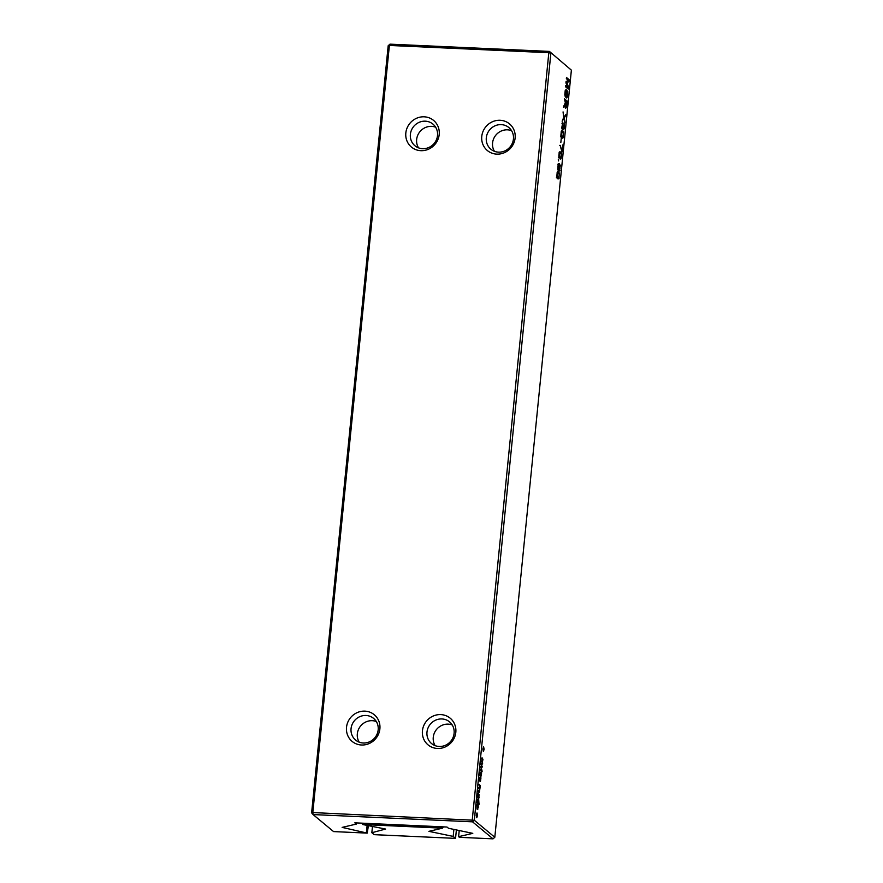 <?xml version="1.0" encoding="UTF-8"?>
<svg xmlns="http://www.w3.org/2000/svg" width="883" height="883" viewBox="0 0 883 883"><rect width="100%" height="100%" fill="white"/><g stroke="black" fill="none" stroke-linecap="round" stroke-linejoin="round"><path stroke-width="1.32" d="M459.403 837.316L458.608 836.665L472.791 833.353L448.509 828.287L447.008 827.04L354.823 822.835L356.324 824.082L342.14 827.393L367.207 833.111L333.575 831.587L313.079 814.567L312.814 812.559L311.622 812.846L313.079 814.567L472.526 821.83L493.023 838.85L459.403 837.316M459.226 830.517L458.608 836.665M571.378 70.154L549.425 51.413L548.829 52.715L389.381 45.441L389.977 44.15L549.425 51.413L571.378 70.154L494.811 837.272L493.023 838.85M389.977 44.15L388.189 45.728L311.622 812.846M356.434 822.912L356.324 824.082M368.41 825.715L367.207 833.111M367.118 825.45L366.412 832.459M388.189 45.728L389.381 45.441L312.814 812.559L474.314 820.263L550.882 53.146L548.829 52.715L472.262 819.832L472.526 821.83L474.314 820.263L494.811 837.272M482.019 758.663L481.754 761.124L482.493 758.53L482.957 759.325L482.35 762.294L482.736 759.7L481.699 761.974L482.096 757.78L481.533 758.883M483.608 746.786L484.127 749.259L483.365 751.576L482.846 749.104L483.608 746.786M560.837 142.472L561.235 138.576L560.837 142.472M560.418 146.567L561.809 150.397L562.692 144.967L561.996 151.854L560.418 146.567M561.268 152.947L561.533 156.49L560.484 159.083L558.773 156.269L559.303 152.031L560.528 151.92L561.268 152.947L560.076 152.891M560.319 159.072L560.937 158.83M559.303 152.031L560.528 151.92L559.425 151.876M557.305 172.075L558.52 171.964L559.259 172.991L558.939 178.874L557.835 178.841L556.776 176.302L557.305 172.075L558.52 171.964L557.427 171.909M558.619 159.724L558.498 160.927L558.277 159.713M560.032 168.234L559.314 164.845L558.928 169.955L558.211 170.397L557.78 169.569L558.199 163.763L559.292 163.532L560.297 165.607L559.336 171.015L560.032 168.234M557.89 169.911L558.928 169.955L558.211 170.397M558.199 163.763L559.292 163.532L558.376 163.487M559.392 170.441L559.943 170.474L559.336 171.015M564.127 117.075L565.705 114.757L564.314 117.936L564.899 122.836L563.983 118.465L562.129 121.192L563.796 117.56L563.056 111.909L563.685 117.053M561.731 127.858L562.846 122.428L562.029 127.262L562.769 127.858L563.133 125.408L563.906 128.256L564.082 123.454L564.204 128.741L563.475 129.757L563.089 127.903L562.228 129.371L561.731 127.858M562.184 123.002L562.626 122.417M561.765 128.145L563.089 127.903M561.389 131.103L562.614 130.982L563.354 132.008L563.034 137.891L561.93 137.858L560.86 135.331L561.389 131.103L562.614 130.982L561.522 130.938M562.405 138.134L563.034 137.891M480.827 778.751L479.789 781.036L479.546 778.629L480.197 776.83L479.855 780.175L480.959 777.857L480.451 781.345L480.827 778.751M480.451 769.568L481.776 771.565L480.451 769.568M481.555 773.353L480.948 776.323L481.246 773.387L480.518 775.969L479.999 774.711L480.308 772.195L480.352 775.153L481.092 772.559L481.555 773.353L480.827 773.32M482.052 771.797L482.129 770.958L482.052 771.797M482.317 766.212L482.228 767.106L481.036 767.217L481.919 770.208L480.683 767.316L480.76 766.488L481.941 766.378L481.047 763.618L482.626 763.089L482.537 763.95L481.301 764.236L481.853 766.19M477.593 805.274L476.986 809.049L477.151 804.722L477.747 804.501L478.222 805.627L478.244 807.559L477.261 809.314L477.593 805.274L476.908 805.506M477.217 809.071L477.88 809.104L477.261 809.314M477.361 800.528L477.913 798.828L478.674 799.435L479.028 804.424L477.129 802.857L477.361 800.528M478.652 787.57L479.579 788.331L479.999 787.647L478.972 784.424L480.374 785.594L479.237 792.36L478.255 791.543L478.343 790.704L479.458 791.532L479.69 790.771L478.652 787.57M478.586 788.287L479.844 788.309M478.277 791.411L479.458 791.532M479.028 794.446L478.851 798.111L477.67 797.404L478.222 793.166L478.696 797.117L479.028 794.446M477.703 797.128L478.972 797.073M565.208 90.629L566.235 89.293L565.186 93.068L565.396 96.048L566.996 90.618L567.725 91.324L567.482 96.755L566.621 98.035L567.283 91.788L565.76 97.196L564.789 94.889L565.208 90.629L566.113 90.485M564.866 96.015L565.661 95.96M567.283 91.788L566.511 91.975M565.429 108.344L565.087 104.956L563.509 107.318L565.33 102.56L564.369 98.753L567.074 101.004L566.356 107.439L565.528 108.466M566.897 82.406L568.475 86.987L568.266 89.04L565.562 86.788L565.683 85.596L568.078 87.583L565.948 82.925L566.102 81.379L568.762 80.706L566.367 78.719L566.489 77.516L569.193 79.768L568.994 81.81L566.003 82.362M476.765 817.735L476.246 815.263L477.008 812.945L477.515 815.417L476.765 817.735M455.816 732.294A17.34 16.38 129.7 0 1 429.315 745.815A17.34 16.38 129.7 0 1 432.24 716.488A17.34 16.38 129.7 0 1 455.816 732.294M379.889 728.828A17.34 16.38 129.7 0 1 353.388 742.349A17.34 16.38 129.7 0 1 356.324 713.023A17.34 16.38 129.7 0 1 379.889 728.828M515.131 137.969A17.34 16.38 129.7 0 1 488.641 151.49A17.34 16.38 129.7 0 1 491.566 122.163A17.34 16.38 129.7 0 1 515.131 137.969M439.204 134.503A17.34 16.38 129.7 0 1 412.714 148.035A17.34 16.38 129.7 0 1 415.639 118.697A17.34 16.38 129.7 0 1 439.204 134.503M482.957 759.325L482.228 759.292M484.127 749.259L482.968 749.203M483.63 748.85L482.88 748.817M559.06 152.77L559.833 152.825M557.063 172.814L557.835 172.858M563.983 118.465L563.211 118.421M564.314 117.936L563.564 117.903M565.562 116.137L564.789 116.103M562.802 123.686L561.974 123.653M561.146 131.832L561.919 131.887M481.864 770.727L480.705 770.682M482.228 767.106L480.705 767.029M481.599 764.214L480.992 764.192M482.537 763.95L481.025 763.883M481.29 767.217L480.694 767.184M479.105 803.585L477.957 803.541M478.465 803.055L477.306 803M478.674 802.559L478.233 799.689L477.593 801.874L478.376 802.515L477.162 802.57M479.359 791.532L478.266 791.477M480.374 785.594L479.226 785.539M478.696 797.117L477.703 797.073M566.169 96.159L565.484 96.081M565.937 90.474L565.252 90.452M567.074 101.004L565.418 100.927M564.425 106.225L563.63 106.181M565.087 104.956L564.458 104.922M568.994 81.81L566.047 81.931M569.193 79.768L567.548 79.691M568.078 87.583L566.422 87.505M568.475 86.987L567.791 86.964M477.515 815.417L476.367 815.362M477.03 815.009L476.268 814.976M454.105 733.332A14.084 13.3 129.7 0 1 445.529 745.23A14.084 13.3 129.7 0 1 431.555 743.552A14.084 13.3 129.7 0 1 430.308 724.215A14.084 13.3 129.7 0 1 449.546 721.875A14.084 13.3 129.7 0 1 454.105 733.332M378.178 729.866A14.084 13.3 129.7 0 1 369.613 741.764A14.084 13.3 129.7 0 1 355.628 740.086A14.084 13.3 129.7 0 1 354.381 720.76A14.084 13.3 129.7 0 1 373.619 718.409A14.084 13.3 129.7 0 1 378.178 729.866M513.431 139.006A14.084 13.3 129.7 0 1 504.855 150.905A14.084 13.3 129.7 0 1 490.871 149.227A14.084 13.3 129.7 0 1 489.635 129.889A14.084 13.3 129.7 0 1 508.862 127.549A14.084 13.3 129.7 0 1 513.431 139.006M437.504 135.541A14.084 13.3 129.7 0 1 428.928 147.439A14.084 13.3 129.7 0 1 414.944 145.761A14.084 13.3 129.7 0 1 413.708 126.435A14.084 13.3 129.7 0 1 432.935 124.095A14.084 13.3 129.7 0 1 437.504 135.541M435.12 745.627A14.084 13.3 129.7 0 1 436.577 729.413A14.084 13.3 129.7 0 1 452.239 724.987M359.193 742.173A14.084 13.3 129.7 0 1 360.65 725.958A14.084 13.3 129.7 0 1 376.324 721.532M494.436 151.302A14.084 13.3 129.7 0 1 495.893 135.088A14.084 13.3 129.7 0 1 511.566 130.673M418.509 147.847A14.084 13.3 129.7 0 1 419.966 131.633A14.084 13.3 129.7 0 1 435.639 127.207M560.407 153.123L559.491 153.057L559.171 156.247L560.86 157.682L561.202 154.47L560.407 153.123L559.005 153.035M559.016 157.56L560.86 157.682M558.409 173.156L557.482 173.09L557.173 176.28L558.862 177.726L559.204 174.514L558.409 173.156L556.996 173.068M557.018 177.604L558.862 177.726M558.807 164.426L557.946 166.401L558.31 169.194L559.138 165.463L558.807 164.426L557.935 164.47M557.692 169.161L558.784 168.94M562.493 132.185L561.577 132.119L561.257 135.309L562.946 136.755L563.299 133.532L562.493 132.185L561.091 132.097M561.113 136.622L562.946 136.755M477.813 805.451L477.493 808.596L477.571 805.451M478.233 799.689L477.471 799.788M478.409 796.874L478.487 793.773L478.409 796.874L477.725 796.841M478.487 796.952L477.725 796.908M565.793 101.236L565.661 107.273L566.643 101.942L565.462 101.225M565.109 107.251L566.014 106.942M456.39 829.921L455.54 838.375L453.189 836.411L428.906 831.345L442.504 828.177L362.736 824.534L385.617 829.06M453.884 829.402L453.189 836.411M455.54 838.375L374.193 834.667L371.842 832.713L385.054 829.192M372.449 826.565L371.842 832.713M443.211 826.863L442.504 828.177M443.167 827.228L361.776 823.166L362.736 824.534M482.107 761.477L481.478 761.444M560.562 145.419L559.712 145.386M561.29 157.98L559.149 157.88M559.259 172.991L558.078 172.936M558.939 178.874L557.813 178.819M559.292 178.024L557.151 177.924M564.623 117.516L563.773 117.472M564.204 128.741L563.133 128.686M563.354 132.008L562.162 131.953M563.387 137.042L561.246 136.942M480.197 780.528L479.568 780.495M480.705 775.506L480.076 775.473M478.674 799.435L477.593 799.391M480.032 788.916L479.138 788.872M479.204 797.437L477.681 797.371M567.129 91.777L566.555 91.755M567.725 91.324L566.687 91.28M566.356 107.439L565.12 107.384M564.866 105.496L564.038 105.463M566.831 83.333L566.124 83.311M565.506 104.172L564.954 104.15M561.776 128.19L562.46 128.223M477.239 791.444L479.414 791.543M477.537 788.298L479.712 788.398M476.677 797.117L478.84 797.217M566.566 91.722L567.206 91.755M565.263 90.43L566.025 90.474M558.343 157.792L560.517 157.891M556.345 177.825L558.52 177.924M557.979 164.337L558.685 164.37M557.703 169.227L558.464 169.26M560.44 136.854L562.603 136.953M477.151 802.658L478.122 802.702M565.109 107.285L565.738 107.318"/></g></svg>
